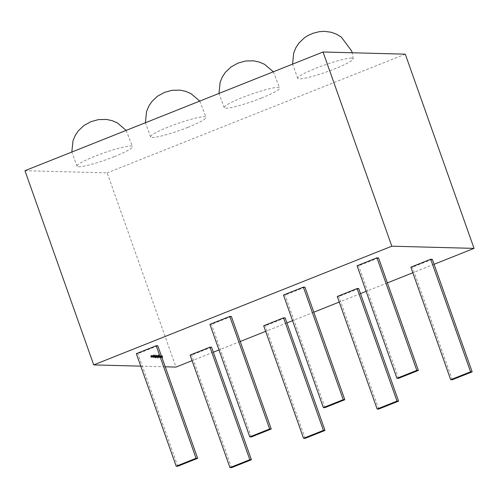 <?xml version="1.0" encoding="UTF-8"?>
<svg xmlns="http://www.w3.org/2000/svg" width="499" height="499" viewBox="0 0 499 499"><rect width="100%" height="100%" fill="white"/><g stroke="black" fill="none" stroke-linecap="round" stroke-linejoin="round"><path stroke-width="0.37" stroke-dasharray="2.5 1.87" d="M114.271 156.642A29.422 3.587 -19.5 0 1 77.071 166.323A29.422 3.587 -19.5 0 1 95.215 156.137A29.422 3.587 -19.5 0 1 132.503 146.694A29.422 3.587 -19.5 0 1 114.271 156.642M187.849 127.345A29.422 3.587 -19.5 0 1 150.648 137.019A29.422 3.587 -19.5 0 1 168.799 126.84A29.422 3.587 -19.5 0 1 206.081 117.39A29.422 3.587 -19.5 0 1 187.849 127.345M261.432 98.041A29.422 3.587 -19.5 0 1 224.232 107.715A29.422 3.587 -19.5 0 1 242.377 97.536A29.422 3.587 -19.5 0 1 279.658 88.086A29.422 3.587 -19.5 0 1 261.432 98.041M351.558 58.102A29.422 3.587 -19.5 0 1 353.242 58.788A29.422 3.587 -19.5 0 1 330.444 70.496A29.422 3.587 -19.5 0 1 299.412 78.867A29.422 3.587 -19.5 0 1 297.809 78.418A29.422 3.587 -19.5 0 1 319.597 66.822A29.422 3.587 -19.5 0 1 351.558 58.102M152.388 356.492L151.733 355.55L151.746 356.473L152.725 357.278L152.395 357.403L152.675 356.373L152.076 355.856M152.37 355.737L151.733 355.55L151.746 356.473M153.686 357.44L153.542 357.028L153.973 357.321M154.784 357.434L153.973 354.926L154.316 357.421L153.998 355.831L154.784 357.434L155.152 357.321L154.858 357.44M155.152 357.321L154.26 354.814L154.684 357.309L153.96 356.18L154.285 355.712L154.372 356.311M155.838 357.465L155.283 355.675L155.838 357.465L156.206 357.353L155.913 357.465M156.199 357.471L155.401 355.65L156.274 357.477M156.561 357.359L155.931 355.569L155.495 355.868M156.96 355.6L157.603 357.565L158.077 358.082L158.189 357.527L158.008 357.864L157.503 357.134L157.84 357.39L157.84 356.504L157.197 355.575L156.78 356.024L156.592 355.712L157.784 358.201L157.902 357.64L157.715 357.976L157.185 357.159L157.884 357.384L157.553 357.509L157.547 356.617L156.674 355.712M157.784 358.201L158.189 357.527L157.784 358.201M157.827 357.64L157.715 357.976L157.827 357.64M158.751 357.54L158.114 355.75L158.825 357.54M159.412 357.558L158.62 355.113L158.875 356.043L158.189 355.101L158.888 356.205L158.919 357.546L158.994 356.38L159.487 357.558M160.597 357.59L160.229 355.806L160.422 357.084L159.749 355.793L160.011 357.078L159.287 355.781L160.179 357.577L159.936 356.298L160.609 357.59M162.431 355.743L162.624 357.022L161.963 355.731L162.206 357.01L161.489 355.718L162.381 357.515L162.138 356.23L162.518 357.64L162.144 355.856L162.331 357.141L161.676 355.843L161.919 357.128L161.196 355.831L162.088 357.627L161.851 356.348L162.811 357.527L162.144 355.856M140.762 366.154L165.238 366.802M24.95 170.702L107.191 172.879L175.966 367.083M161.189 355.831L161.664 356.997L161.009 355.706L161.252 356.985L160.535 355.693L161.427 357.49L161.183 356.205L161.551 357.615L161.189 355.831L161.377 357.109L160.703 355.818L160.965 357.103L160.241 355.806L161.133 357.602L160.89 356.323L161.551 357.615L161.851 357.496L161.196 355.831M159.755 357.596L159.898 357.072L159.755 357.596M158.021 355.375L158.177 354.883L157.884 355.188L158.308 355.263M158.489 357.534L157.572 355.712L157.896 355.594L157.696 356.61L158.096 357.521L157.696 355.93L158.563 357.534M158.85 357.421L158.22 355.631L157.896 355.594L158.389 357.409L157.665 356.274L157.958 355.818M156.861 357.159L156.087 354.982L156.461 356.03L156.037 355.675L156.374 355.55L156.087 356.585L156.742 357.515L156.861 357.159M155.108 355.3L155.264 354.808L155.108 355.3M154.765 355.538L155.881 358.026L156 357.471L155.813 357.808L155.283 356.985L155.651 357.334L155.644 356.442L155.002 355.513L154.59 355.968L154.403 355.656L155.594 358.139L155.707 357.583L155.52 357.92L154.989 357.103L155.688 357.328L155.357 357.452L155.357 356.56L154.478 355.656M155.594 358.139L156 357.471L155.594 358.139M155.632 357.583L155.52 357.92L155.632 357.583M153.542 355.631L153.991 357.415L153.511 355.849L153.835 355.519L153.436 355.631M153.149 356.523L152.469 355.569L152.338 355.98L153.068 356.498L153.056 357.203L152.694 357.003L153.474 357.303L153.131 357.421L153.436 356.405L152.763 355.456L152.338 355.98L152.844 355.675L153.068 356.498M153.355 356.386L153.38 357.078L152.719 356.885M151.833 357.359L151.278 355.569L150.929 355.962L150.523 355.525L150.841 355.407L150.985 357.334L150.642 355.743L151.484 357.346L151.066 355.75L151.908 357.359M152.201 357.247L151.565 355.456L150.929 355.962L150.841 355.407L150.985 357.334M151.278 357.222L150.929 355.625L150.617 355.743L151.453 356.536L151.409 357.346M151.696 357.228L151.353 355.637L151.041 355.756L151.353 355.637L152.12 357.24M434.08 264.295L412.829 272.76M387.392 282.889L366.141 291.347M360.496 293.599L339.245 302.063M313.815 312.187L292.564 320.651M286.919 322.897L265.668 331.361M240.231 341.491L218.986 349.955M213.335 352.2L192.084 360.665M405.282 54.173L107.191 172.879M432.302 259.293L412.436 267.208L410.845 267.165M358.725 288.597L338.852 296.506L337.268 296.468M285.147 317.894L265.275 325.81L263.684 325.766M211.564 347.198L191.691 355.113L190.107 355.07M157.796 345.776L137.924 353.691L136.333 353.648M231.374 316.472L211.501 324.387L209.917 324.344M304.958 287.175L285.085 295.084L283.494 295.046M378.535 257.871L358.662 265.786L357.078 265.742M398.52 378.329L358.662 265.786M324.936 407.633L285.085 295.084M251.359 436.937L211.501 324.387M177.775 466.234L137.924 353.691M231.548 467.657L191.691 355.113M305.126 438.359L265.275 325.81M378.71 409.055L338.852 296.506M452.287 379.751L412.436 267.208M160.441 355.693L160.709 356.972L160.054 355.681L160.298 356.96L159.574 355.668L160.466 357.465L160.229 356.18L160.884 357.471L160.522 355.693L160.148 355.806M159.774 357.446L158.62 355.113M158.907 354.995L158.545 355.113M158.832 354.995L158.875 356.043M159.162 355.924L158.189 355.101M158.482 354.989L158.083 355.101M158.37 354.982L158.888 356.205M159.175 356.093L158.919 357.546M159.306 357.434L158.994 356.38M159.281 356.261L159.699 357.44M159.112 357.427L158.482 355.637L158.189 355.756M158.482 355.637L158.114 355.75M158.401 355.637L159.038 357.427M158.077 356.405L157.696 355.93M158.364 356.292L158.776 357.415M157.197 355.575L157.073 355.912L157.197 355.575M157.759 357.172L157.266 355.793L157.759 357.172L156.985 356.598L156.979 355.906L157.759 357.172M157.266 357.378L156.38 354.87L156.748 355.912L156.374 355.55L156.38 356.473L157.029 357.403L157.154 357.047L156.979 357.496M156.449 355.775L156.948 356.479L156.954 357.184L156.162 355.887L156.661 357.296L156.162 356.592L156.449 355.775M156.985 357.178L156.661 357.296L156.985 357.178M155.782 355.756L155.75 356.255M156.044 356.143L156.486 357.359M156.206 357.353L155.283 355.675M155.569 355.562L155.208 355.675M155.495 355.562L156.131 357.346M155.002 355.513L154.877 355.856L155.002 355.513M155.569 357.116L155.07 355.737L155.569 357.116L154.79 356.542L154.784 355.849L155.569 357.116M154.253 356.061L154.285 355.712L154.253 356.061M154.665 356.192L155.077 357.321M153.723 355.513L153.181 354.908M153.467 354.789L153.106 354.908M153.393 354.789L153.361 355.625M153.648 355.513L153.249 355.625M153.542 355.506L153.33 355.843M153.729 355.731L153.991 357.415M154.359 357.303L153.804 355.731L153.511 355.849M152.763 355.456L152.625 355.868L152.763 355.456M152.731 355.987L152.844 355.675L152.731 355.987M153.006 356.766L152.694 357.003M152.987 356.885L153.424 357.309L153.436 356.405M152.033 356.361L152.682 357.29L152.675 356.373M152.607 357.066L152.101 355.656L152.607 357.066L151.821 356.479L151.815 355.775L152.607 357.066M151.266 355.419L151.222 355.843L151.266 355.419M77.071 166.323L71.831 152.039M150.648 137.019L145.409 122.735M224.232 107.715L218.986 93.432M353.242 58.788L352.2 52.769M297.809 78.418L292.57 64.134M273.352 71.781L279.658 88.086M199.775 101.085L206.081 117.39M126.191 130.389L132.503 146.694"/><path stroke-width="0.75" d="M93.718 364.906L391.809 246.2L323.034 51.996L24.95 170.702L93.718 364.906L140.762 366.154M165.238 366.802L175.966 367.083L192.084 360.665M391.809 246.2L474.05 248.377L434.08 264.295M323.034 51.996L405.282 54.173L474.05 248.377M412.829 272.76L387.392 282.889M366.141 291.347L360.496 293.599M339.245 302.063L313.815 312.187M292.564 320.651L286.919 322.897M265.668 331.361L240.231 341.491M218.986 349.955L213.335 352.2M430.718 259.249L410.845 267.165L450.703 379.714L452.287 379.751L472.16 371.842L432.302 259.293L430.718 259.249L470.576 371.799L450.703 379.714M357.134 288.553L337.268 296.468L377.119 409.012L378.71 409.055L398.582 401.14L358.725 288.597L357.134 288.553L396.992 401.102L377.119 409.012M283.557 317.857L263.684 325.766L303.542 438.315L305.126 438.359L324.999 430.444L285.147 317.894L283.557 317.857L323.414 430.4L303.542 438.315M209.979 347.154L190.107 355.07L229.958 467.619L231.548 467.657L251.421 459.747L211.564 347.198L209.979 347.154L249.831 459.704L229.958 467.619M156.206 345.732L136.333 353.648L176.191 466.197L177.775 466.234L197.648 458.325L157.796 345.776L156.206 345.732L196.063 458.282L197.648 458.325M229.79 316.435L209.917 324.344L249.768 436.893L251.359 436.937L271.231 429.021L231.374 316.472L229.79 316.435L269.641 428.978L271.231 429.021M303.367 287.131L283.494 295.046L323.352 407.589L324.936 407.633L344.809 399.718L304.958 287.175L303.367 287.131L343.225 399.68L344.809 399.718M376.951 257.827L357.078 265.742L396.93 378.292L398.52 378.329L418.393 370.42L378.535 257.871L376.951 257.827L416.802 370.377L418.393 370.42M416.802 370.377L396.93 378.292M343.225 399.68L323.352 407.589M269.641 428.978L249.768 436.893M196.063 458.282L176.191 466.197M251.421 459.747L249.831 459.704M324.999 430.444L323.414 430.4M398.582 401.14L396.992 401.102M472.16 371.842L470.576 371.799M71.831 152.039L72.985 140.799L75.118 135.628L78.218 130.919L83.863 125.542L90.905 121.694L98.49 119.592L106.674 119.454L112.238 120.689L117.396 122.929L126.191 130.389M145.409 122.735L146.569 111.502L148.702 106.324L151.802 101.615L157.441 96.238L164.489 92.39L172.074 90.288L180.258 90.151L185.821 91.386L190.974 93.631L199.775 101.085M218.986 93.432L220.146 82.198L222.28 77.021L225.38 72.311L231.025 66.941L238.067 63.086L245.651 60.984L253.835 60.853L259.399 62.088L264.551 64.327L273.352 71.781M352.2 52.769L351.602 50.904L341.266 37.032L336.463 34.169L331.174 32.254L324.606 31.343L319.273 31.674L313.048 33.258L307.977 35.504L304.602 37.637L298.957 43.014L295.863 47.723L293.73 52.894L292.57 64.134"/></g></svg>
